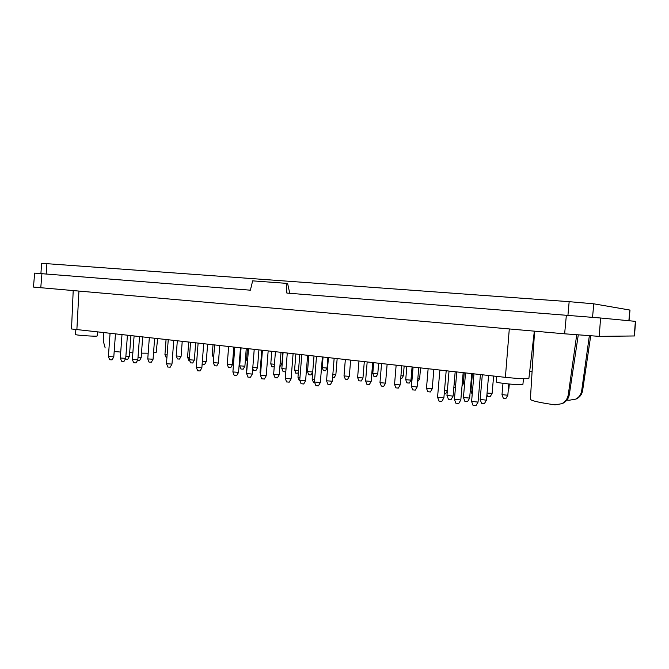 <?xml version="1.0" encoding="UTF-8"?>
<svg xmlns="http://www.w3.org/2000/svg" width="669" height="669" viewBox="0 0 669 669"><rect width="100%" height="100%" fill="white"/><g stroke="black" fill="none" stroke-linecap="round" stroke-linejoin="round"><path stroke-width="1" d="M568.274 394.769L569.352 394.451C568.6 398.532 566.392 401.509 562.738 403.39L561.726 403.733C565.364 401.843 567.546 398.858 568.274 394.769L576.711 334.834M569.352 394.451L578.267 334.96M589.347 335.805L581.679 390.805L582.624 390.529C581.963 394.325 579.939 397.093 576.561 398.841L575.674 399.142C579.045 397.386 581.052 394.61 581.679 390.805M566.919 400.037L569.127 400.254L575.674 399.134M289.769 293.306L287.611 283.489L286.198 283.338L252.648 280.855L250.382 290.187L34.671 273.119L33.45 287.068L564.636 333.814L599.24 336.365L634.48 335.963L635.55 321.371L600.57 318.001L599.24 336.365M286.198 283.338L286.859 293.072L600.57 318.001M97.515 332.2L97.181 335.93C97.716 336.741 74.978 335.244 75.555 334.5L75.806 329.8M523.501 378.713L522.899 384.382C523.442 385.67 495.461 383.002 496.298 381.857L496.674 376.388M103.444 332.861L103.294 341.081L105.167 347.913M114.19 351.518L120.729 352.07M129.677 352.655L132.855 352.822M141.502 353.14L148.184 353.19M153.536 352.973L156.22 352.287L157.583 338.849M532.072 371.772L530.392 399.209C530.985 400.714 539.181 402.587 554.977 404.845L561.726 403.725M590.694 335.897L582.624 390.529M534.339 331.155L528.895 378.37C526.879 379.064 519.044 378.721 505.388 377.349L71.524 328.972L73.197 290.681M529.697 371.404L532.072 371.78L534.564 331.172M629.019 320.744L629.997 310.073L593.771 303.818L569.16 301.669L41.629 263.293L40.909 273.596M248.065 377.048L246.585 373.645L252.297 374.046L254.203 349.544M247.89 377.099L250.457 377.291L252.288 374.063M262.415 350.456L260.475 375.359L266.22 375.777L268.152 351.091M261.955 378.796L264.372 379.039L266.212 375.794M137.822 359.855L136.1 362.899L133.641 362.74L132.37 359.504L137.831 359.847L139.52 336.85M234.786 347.395L232.896 371.947L238.574 372.349L240.455 348.022M234.384 375.326L236.751 375.56L238.565 372.357M315.919 385.578L314.447 382.041L320.342 382.501L322.383 357.095M315.785 385.637L318.436 385.846L320.334 382.517M439.056 401.066L437.568 397.277L443.881 397.846L446.181 370.793M438.989 401.116L441.824 401.375L443.873 397.863M287.269 353.207L285.278 378.437L291.09 378.88L293.081 353.851M286.758 381.915L289.217 382.166L291.09 378.88M301.769 354.813L299.754 380.226L305.608 380.669L307.615 355.456M301.234 383.73L303.718 383.989L305.599 380.686M213.478 357.664L212.249 354.913L213.821 355.172M323.411 370.584L322.199 367.657L327.049 368.042L327.877 357.698M323.303 370.618L325.485 370.793L327.041 368.05M113.797 356.87L112.083 359.88L109.657 359.721L108.386 356.535L113.797 356.87L115.444 334.191M125.73 358.35L124.008 361.377L121.566 361.227L120.303 358.007L125.73 358.35L127.403 335.512M374.004 376.53L372.792 373.528L377.776 373.938L378.646 363.317M373.921 376.563L376.162 376.756L377.768 373.946M508.356 389.249L508.85 389.174L509.293 384.048M332.828 374.715L335.855 374.749L337.151 358.726M332.585 377.701L334.149 377.734L335.846 374.757M358.927 380.77L357.622 377.542L362.966 377.977L364.296 361.728M358.835 380.803L361.235 381.004L362.958 377.993M283.146 371.63L281.833 368.535L286.023 369.012M283.004 371.663L285.32 371.847L285.872 370.86M307.523 371.579L312.716 372.014L311.052 374.949L308.71 374.765L307.523 371.588L308.802 355.59M239.519 360.123L239.979 360.056L240.907 348.072M271.765 351.493L270.786 363.869L274.432 364.312M270.794 363.877L271.907 366.846L274.24 366.779M471.035 390.93L472.465 391.348M502.093 394.626L507.821 395.262L508.808 383.998M503.347 398.18L505.923 398.473L507.821 395.262M177.519 358.893L176.19 355.983L181.098 356.318L182.211 341.575M177.327 358.927L179.535 359.077L181.098 356.318M295.907 373.168L294.594 370.057L298.508 370.526M295.773 373.202L298.315 373.009M456.776 371.964L454.443 399.36L460.824 399.945L463.165 372.675M455.94 403.19L458.742 403.507L460.816 399.962M471.729 401.392L478.042 402.102L480.426 374.581M473.1 405.347L475.943 405.673L478.042 402.102M166.28 357.53L164.942 354.645L167.108 354.955M166.079 357.572L166.899 357.706M188.901 360.265L187.571 357.338L189.411 357.631M188.708 360.298L189.503 360.432M345.321 379.122L344.008 375.928L349.31 376.363L350.631 360.223M345.212 379.164L347.596 379.356L349.31 376.363M487.065 393.054L492.116 393.372L493.622 376.045M487.684 396.291L490.235 396.575L492.108 393.389M417.824 378.83L419.63 378.805L420.542 367.958M417.581 381.706L419.622 378.813M462.195 383.947L463.283 383.881L464.236 372.792M400.932 375.786L403.34 375.811L404.151 366.144M400.698 378.604L401.726 378.612L403.34 375.811M125.881 356.293L129.41 356.334L130.898 335.897M125.337 359.044L127.737 359.278L129.401 356.343M149.304 337.937L147.765 358.902L153.067 359.245L154.606 338.522M147.765 358.902L148.995 362.063L151.378 362.213L153.067 359.245M313.987 356.167L312.155 379.005L314.647 379.448M313.594 382.442L314.689 382.701M464.888 401.249L463.433 397.52L469.646 398.097L471.754 373.628M464.83 401.283L467.623 401.551L469.638 398.114M299.779 354.595L297.973 377.266L299.955 377.659M299.411 380.678L299.996 380.878M328.412 357.756L326.556 380.778L332.301 381.23L334.14 358.392M327.986 384.232L330.444 384.491L332.292 381.246M275.084 377.659L273.646 374.306L279.241 374.732L280.997 352.513M274.926 377.701L277.443 377.893L279.241 374.732M245.389 359.805L246.56 359.746L247.413 348.792M280.094 363.903L281.933 363.869L282.811 352.714M279.876 366.637L281.925 363.877M137.981 357.764L141.159 357.781L142.673 337.201M137.371 360.658L139.478 360.733L141.151 357.79M260.567 374.088L260.024 372.641L260.667 372.825M411.05 379.198L412.045 379.356M454.117 384.274L455.714 384.441M453.875 387.117L455.455 387.418M366.972 384.29L365.617 380.954L371.153 381.422L372.7 362.665M366.871 384.332L369.363 384.541L371.153 381.422M395.906 387.811L394.543 384.424L400.171 384.918L401.76 365.876M395.814 387.853L398.348 388.079L400.171 384.918M228.614 346.718L227.259 364.337L232.436 364.714L233.782 347.286M228.622 367.423L230.78 367.641L232.436 364.714M252.807 367.498L257.515 367.733L258.895 350.063M253.643 370.475L255.834 370.693L257.515 367.733M167.961 366.972L166.456 363.727L171.983 364.078L173.731 340.638M167.735 367.03L170.219 367.189L171.975 364.095M197.765 370.726L196.268 367.415L201.862 367.791L203.669 343.95M197.556 370.777L200.073 370.952L201.854 367.799M413.074 367.13L411.452 386.456L417.138 386.958L418.752 367.758M412.815 389.876L415.29 390.144L417.138 386.958M444.5 390.579L447.369 390.671M444.224 393.824L445.646 393.849L447.352 390.913M202.339 361.444L206.295 361.569L207.599 344.384M202.54 364.245L204.655 364.454L206.295 361.569M241.049 368.945L239.686 365.834L244.896 366.202L246.251 348.666M240.882 368.987L243.223 369.154L244.887 366.211M448.414 399.201L446.959 395.504L453.105 396.081L455.179 371.788M448.347 399.242L451.107 399.502L453.105 396.081M480.292 399.485L486.447 400.154L488.587 375.493M481.63 403.323L484.398 403.641L486.438 400.171M190.623 362.799L189.252 359.771L194.345 360.131L195.641 343.063M190.431 362.841L192.722 362.999L194.345 360.131M214.624 365.717L213.252 362.657L218.403 363.016L219.725 345.731M214.44 365.759L216.756 365.926L218.395 363.024M381.33 386.038L379.975 382.676L385.561 383.145L387.125 364.262M381.238 386.08L383.747 386.297L385.553 383.153M428.127 368.795L426.488 388.254L432.224 388.764L433.855 369.43M427.851 391.708L430.359 391.984L432.216 388.773M406.836 366.436L405.732 379.683L406.911 382.869L409.269 383.078L410.967 380.143L412.071 367.022M405.732 379.683L410.967 380.143M41.93 273.68L40.767 287.829M635.366 321.354L634.287 335.989M566.359 315.216L564.636 333.814M76.86 329.917L78.934 291.182M505.388 377.349L509.293 328.956M628.868 320.727L629.847 310.031M46.186 274.014L46.914 263.586M567.939 315.342L569.16 301.669M592.55 317.323L593.771 303.818M246.577 373.628L248.5 348.917M261.788 378.846L260.475 375.359M132.37 359.496L134.076 336.248M234.2 375.376L232.896 371.947M314.438 382.024L316.496 356.443M437.559 397.252L439.868 370.099M286.608 381.966L285.278 378.437M301.083 383.789L299.754 380.226M212.249 354.904L213.001 344.987M322.199 367.649L323.043 357.162M108.386 356.518L110.05 333.588M120.295 357.999L121.975 334.91M372.792 373.519L373.678 362.774M508.273 390.144L508.841 389.191M357.614 377.533L358.96 361.143M281.825 368.527L283.071 352.739M239.452 360.992L239.97 360.064M472.197 394.442L470.917 391.005L472.406 373.695M501.993 394.685L502.988 383.32M503.305 398.214L501.993 394.693M176.181 355.975L177.302 341.031M294.594 370.041L295.849 354.16M455.873 403.231L454.443 399.36M473.042 405.389L471.595 401.484L473.97 373.871M164.942 354.637L166.046 339.785M187.571 357.321L188.7 342.294M344.008 375.919L345.329 359.629M487.642 396.324L486.94 394.451M462.011 386.055L463.274 383.889M247.497 358.994L246.585 370.986M313.46 382.492L312.164 379.022M463.433 397.503L465.54 372.934M299.269 380.728L297.981 377.283M327.86 384.282L326.556 380.778M273.646 374.289L275.411 351.894M245.205 362.13L246.56 359.746M260.015 372.625L261.755 350.38M411.811 382.141L410.992 379.917M365.617 380.937L367.164 362.046M394.543 384.407L396.14 365.257M228.447 367.465L227.259 364.337M253.484 370.517L252.723 368.51M166.456 363.71L168.22 340.028M196.268 367.398L198.091 343.339M412.74 389.918L411.452 386.456M202.356 364.287L202.163 363.785M239.686 365.818L241.057 348.089M446.959 395.488L449.033 371.111M481.58 403.365L480.166 399.569L482.307 374.791M189.252 359.763L190.548 342.503M213.252 362.648L214.59 345.162M379.975 382.66L381.547 363.643M427.775 391.75L426.488 388.254"/></g></svg>

